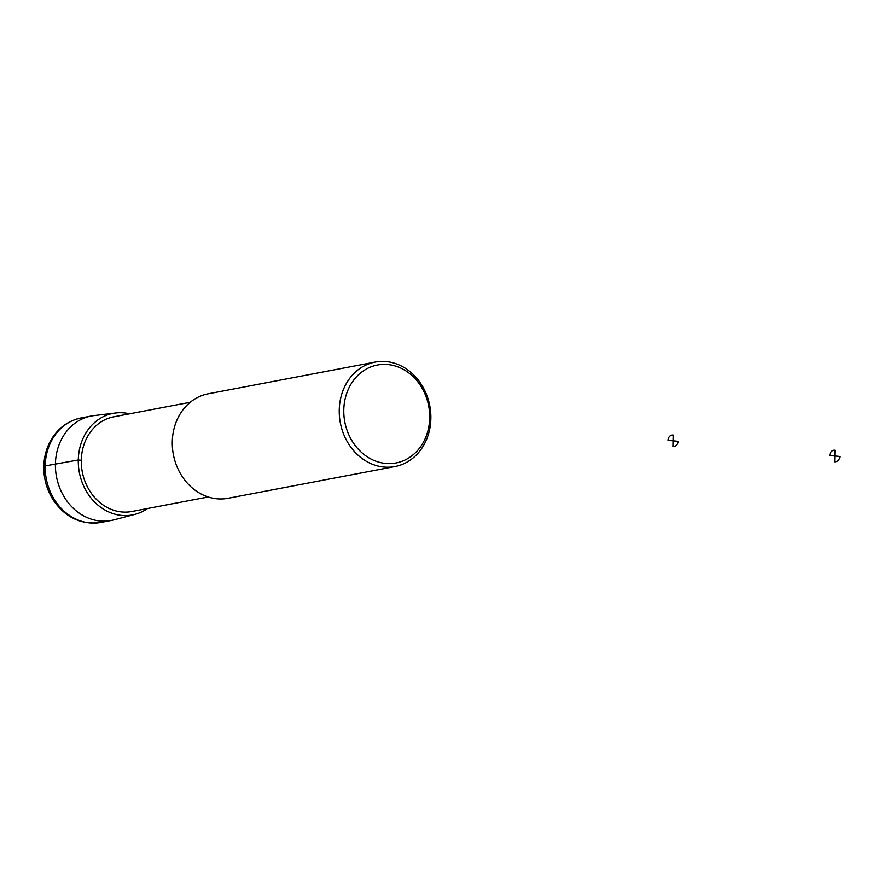 <?xml version="1.0" encoding="UTF-8"?>
<svg xmlns="http://www.w3.org/2000/svg" width="884" height="884" viewBox="0 0 884 884"><rect width="100%" height="100%" fill="white"/><g stroke="black" fill="none" stroke-linecap="round" stroke-linejoin="round"><path stroke-width="1.33" d="M147.54 508.51A51.692 44.255 -100.8 0 1 134.965 514.377A51.692 44.255 -100.8 0 1 79.339 472.421A51.692 44.255 -100.8 0 1 115.694 412.983A51.692 44.255 -100.8 0 1 123.893 412.883A51.692 44.255 -100.8 0 1 129.539 413.822M134.965 514.377L113.738 519.925A53.173 45.537 -100.8 0 1 111.163 520.499A53.173 45.537 -100.8 0 1 56.499 476.763A53.173 45.537 -100.8 0 1 91.295 416.021A53.173 45.537 -100.8 0 1 93.903 415.624L115.694 412.983M208.193 496.985L131.815 511.504A48.189 41.261 -100.8 0 1 82.278 471.868A48.189 41.261 -100.8 0 1 113.815 416.817L190.193 402.297M394.993 466.542L228.028 498.289A53.173 45.537 -100.8 0 1 173.375 454.553A53.173 45.537 -100.8 0 1 208.171 393.811L375.125 362.064A53.173 45.537 -100.8 0 1 386.164 361.556A53.173 45.537 -100.8 0 1 430.663 412.187A53.173 45.537 -100.8 0 1 394.993 466.542A53.173 45.537 -100.8 0 1 340.329 422.806A53.173 45.537 -100.8 0 1 375.125 362.064M387.778 364.528A49.847 42.686 -100.8 0 1 423.414 442.199A49.847 42.686 -100.8 0 1 349.036 435.226A49.847 42.686 -100.8 0 1 387.778 364.528M81.306 460.266L78.289 459.989L45.183 465.912M668.028 440.354L673.033 440.818L673.155 435.05A5.812 4.984 79.2 0 0 668.028 440.354M673.033 440.818L672.912 446.597A5.812 4.984 79.2 0 0 678.05 441.293L673.033 440.818M829.778 455.514L834.794 455.989L834.916 450.221A5.812 4.984 79.2 0 0 829.778 455.514M834.794 455.989L834.673 461.757A5.812 4.984 79.2 0 0 839.8 456.453L834.794 455.989M111.163 520.499L100.92 522.444A53.173 45.537 -100.8 0 1 46.255 478.708A53.173 45.537 -100.8 0 1 81.063 417.966L91.295 416.021M100.92 522.444C81.439 525.096 65.604 517.715 53.416 500.322C45.769 488.277 42.697 475.106 44.2 460.829C45.084 453.459 47.283 446.652 50.786 440.398C57.847 428.232 67.946 420.762 81.063 417.966"/></g></svg>
